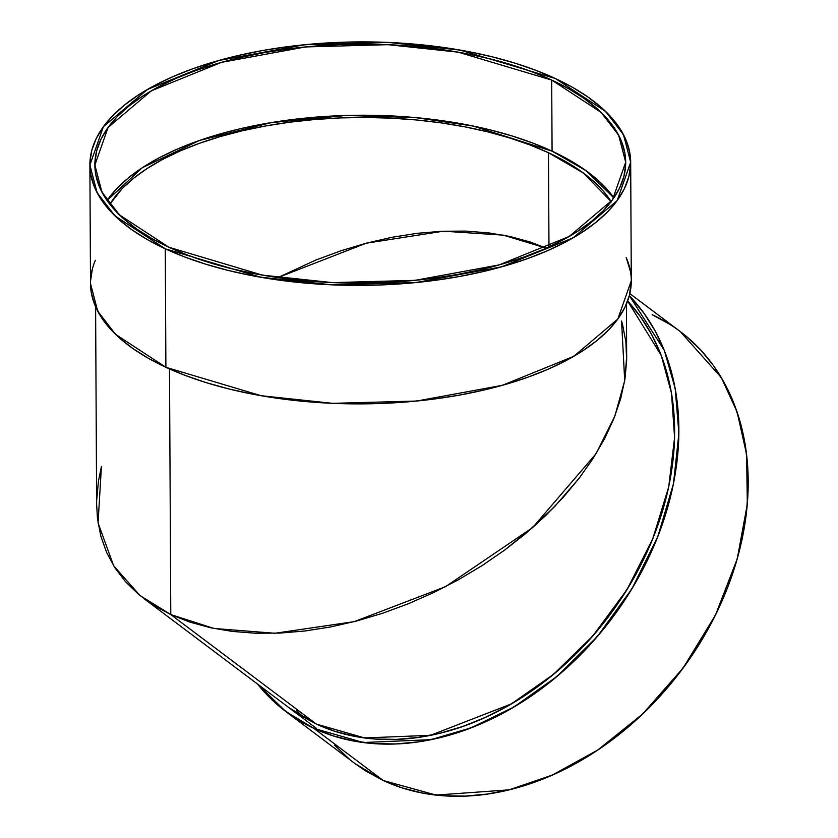 <?xml version="1.0" encoding="UTF-8"?>
<svg xmlns="http://www.w3.org/2000/svg" width="838" height="838" viewBox="0 0 838 838"><rect width="100%" height="100%" fill="white"/><g stroke="black" fill="none" stroke-linecap="round" stroke-linejoin="round"><path stroke-width="1.26" d="M611.352 201.916L603.224 191.043L592.77 180.589L580.074 170.648L565.262 161.336L548.481 152.726L548.974 246.906L548.481 152.726L583.405 173.047L611.164 201.612A260.45 117.268 179.7 0 0 548.481 152.726L529.888 144.901L509.672 137.945L488.02 131.922L465.142 126.894L441.249 122.903L416.591 119.981L391.388 118.168L365.892 117.477L340.343 117.917L314.994 119.488L290.074 122.159L265.845 125.92L242.528 130.728L220.342 136.542L199.507 143.288L180.233 150.924L162.687 159.367L147.059 168.543L133.472 178.347L122.086 188.697L109.809 204.242A260.45 117.268 -0.3 0 1 297.123 121.29A260.45 117.268 -0.3 0 1 548.481 152.726A260.45 117.268 -0.3 0 0 297.123 121.29A260.45 117.268 -0.3 0 0 109.809 204.242M95.605 306.781L96.632 504.455L97.47 518.554L100.801 536.058L106.646 552.546L114.953 567.86L125.627 581.844L138.584 594.372L153.679 605.319L170.784 614.579L169.496 368.94L170.784 614.579L189.723 622.058L210.328 627.704L232.377 631.433L255.684 633.235L279.997 633.078L305.105 630.972L330.759 626.929L356.716 620.989L382.715 613.217L408.504 603.685L433.854 592.476L458.501 579.718L482.217 565.514L504.769 550L535.953 524.63L554.693 506.54L579.257 478.089L593.042 458.501L604.596 438.651L613.825 418.717L620.612 398.888L624.907 379.373L626.667 360.34L626.447 304.005M107.065 200.523A265.426 119.509 179.7 0 1 552.074 151.154L533.125 143.183L512.521 136.102L490.45 129.963L467.133 124.831L442.789 120.766L417.659 117.791L391.975 115.937L365.986 115.235L339.956 115.686L314.114 117.278L288.733 120.012L264.033 123.835L240.265 128.738L217.66 134.656L196.427 141.549L176.787 149.321L158.906 157.932L142.973 167.275L129.136 177.268L117.53 187.817L107.065 200.523L142.177 167.789L199.371 140.501L270.978 122.641L346.021 115.476L415.061 117.55L472.841 125.972L552.074 151.154L586.087 170.722L613.877 197.873L607.864 190.205L597.201 179.552L584.264 169.433L569.17 159.932L552.074 151.154L551.697 80.06L601.066 112.365L618.622 135.148L625.703 162.258L612.442 199.894L569.212 236.473L499.102 264.923L414.999 280.353L332.529 282.616L262.378 275.136L168.867 247.231L119.488 214.926L101.943 192.143L94.862 165.034L108.123 127.397L151.343 90.818L221.452 62.368L305.566 46.938L388.036 44.676L458.187 52.155L551.697 80.06L532.759 72.089L512.154 64.997L490.083 58.859L466.766 53.737L442.422 49.662L417.282 46.687L391.608 44.843L365.619 44.142L339.579 44.592L313.747 46.184L288.356 48.908L263.656 52.742L239.898 57.644L217.283 63.562L196.061 70.444L176.409 78.227L158.539 86.827L142.596 96.171L128.759 106.164L117.152 116.712L107.893 127.711L101.052 139.056L96.716 150.641L94.914 162.352L95.668 174.074L98.968 185.69L104.792 197.098L113.067 208.18L123.731 218.833L136.667 228.963L151.762 238.453L168.867 247.231L187.806 255.202L208.411 262.294L230.481 268.432L253.799 273.555L278.143 277.629L303.272 280.604L328.957 282.448L354.945 283.15L380.976 282.699L406.818 281.107L432.209 278.384L456.899 274.55L480.666 269.647L503.271 263.729L524.504 256.847L544.145 249.064L562.026 240.464L577.958 231.12L591.796 221.117L603.402 210.579L612.672 199.58L619.512 188.225L623.849 176.65L625.651 164.939L624.897 153.218L621.587 141.601L615.773 130.194L607.487 119.111L596.834 108.458L583.887 98.329L568.803 88.838L551.697 80.06A265.426 119.509 179.7 0 1 544.145 249.064A265.426 119.509 179.7 0 1 168.867 247.231A265.426 119.509 179.7 0 1 176.409 78.227A265.426 119.509 179.7 0 1 551.697 80.06L552.074 151.154A265.426 119.509 179.7 0 1 613.877 197.873M546.208 248.153L530.402 242.067L510.185 236.536L488.544 232.87L465.687 231.099L441.825 231.257L417.188 233.32L392.016 237.29L366.552 243.114L341.035 250.74L315.727 260.094L277.86 277.588L315.727 260.094L341.035 250.74L366.552 243.114L392.016 237.29L417.188 233.32L441.825 231.257L465.687 231.099L488.544 232.87L510.185 236.536L530.402 242.067L546.208 248.153L530.402 242.067L546.208 248.153L503.313 235.143L443.438 231.183L366.164 243.219L277.86 277.588L315.727 260.094L341.035 250.74L366.552 243.114L392.016 237.29L417.188 233.32L441.825 231.257L465.687 231.099L488.544 232.87L510.185 236.536L530.402 242.067L510.185 236.536L488.544 232.87L465.687 231.099L441.825 231.257L417.188 233.32L392.016 237.29L366.552 243.114L341.035 250.74L315.727 260.094L277.86 277.588L366.164 243.219L443.438 231.183L503.313 235.143L546.208 248.153M625.881 341.977L622.55 324.474L625.881 341.977L626.667 360.34L624.907 379.373L620.612 398.888L613.825 418.717L604.596 438.651L593.042 458.501L579.257 478.089L563.366 497.206L545.548 515.684L525.95 533.335L504.769 550L482.217 565.514L458.501 579.718L433.854 592.476L408.504 603.685L382.715 613.217L356.716 620.989L330.759 626.929L305.105 630.972L279.997 633.078L255.684 633.235L232.377 631.433L210.328 627.704L189.723 622.058L170.784 614.579L153.679 605.319L138.584 594.372L125.627 581.844L114.953 567.86L106.646 552.546L100.801 536.058L97.47 518.554L96.632 504.308L97.47 518.554L100.801 536.058L106.646 552.546L114.953 567.86L125.627 581.844L138.584 594.372L153.679 605.319L170.784 614.579L189.723 622.058L210.328 627.704L232.377 631.433L255.684 633.235L279.997 633.078L305.105 630.972L330.759 626.929L356.716 620.989L382.715 613.217L408.504 603.685L433.854 592.476L458.501 579.718L482.217 565.514L504.769 550L525.95 533.335L545.548 515.684L563.366 497.206L579.257 478.089L593.042 458.501L604.596 438.651L613.825 418.717L620.612 398.888L624.907 379.373L626.719 355.909L624.907 379.373L620.612 398.888L613.825 418.717L604.596 438.651L593.042 458.501L579.257 478.089L554.693 506.54L525.95 533.335L504.769 550L482.217 565.514L458.501 579.718L433.854 592.476L408.504 603.685L382.715 613.217L356.716 620.989L330.759 626.929L305.105 630.972L279.997 633.078L255.684 633.235L232.377 631.433L210.328 627.704L189.723 622.058L170.784 614.579L316.397 724.095L288.806 707.576M622.55 324.474L621.555 321.017L622.55 324.474L621.555 321.017L624.698 380.682L614.851 416.109L596.08 453.672L532.633 527.584L445.46 586.705L354.233 621.639L274.948 633.266L214.046 628.479L170.784 614.579L316.397 724.095L335.053 731.365L354.799 736.361L375.445 739.043L396.803 739.378L418.654 737.356L440.788 733.02L462.995 726.378L485.055 717.527L506.77 706.528L527.919 693.497L548.303 678.571L567.724 661.863L585.992 643.563L602.941 623.839L618.402 602.868L632.219 580.87L644.265 558.056L654.426 534.623L662.607 510.824L668.714 486.878L672.705 463.005L674.538 439.458L674.192 416.434L671.667 394.185L666.996 372.9L660.218 352.808L651.398 334.079L640.62 316.911L627.62 301.051L661.276 355.511L671.5 393.2L674.59 437.509L668.714 486.909L652.792 538.74L627.034 589.554L593.011 635.749L553.405 674.433L511.316 703.93L430.523 735.314L364.603 737.943L316.397 724.095L299.009 714.615L288.628 707.44M96.684 500.192L98.444 481.159L96.684 500.192L98.444 481.159L101.419 466.619L98.056 522.912L113.675 565.839L140.051 595.577L170.784 614.579L153.679 605.319L138.584 594.372L125.627 581.844L114.953 567.86L106.646 552.546L100.801 536.058L97.47 518.554M296.432 710.31L303.272 717.213M98.444 481.159L101.419 466.619L98.056 522.912L113.675 565.839L140.051 595.577L170.784 614.579L169.496 368.94M89.886 165.065L90.504 283.558L97.711 311.17L115.602 334.393L165.893 367.295L165.275 248.802L114.974 215.89L97.093 192.677L89.886 165.065L103.388 126.716L147.436 89.446L218.854 60.472L304.54 44.749L388.549 42.445L460.02 50.071L555.29 78.489L572.71 87.435L588.087 97.103L601.265 107.421L612.128 118.273L620.56 129.565L626.489 141.193L629.851 153.029L630.626 164.96L628.793 176.891L624.373 188.686L617.407 200.251L607.969 211.459L596.143 222.196L582.043 232.377L565.807 241.899L547.602 250.667L527.584 258.596L505.953 265.604L482.929 271.638L458.711 276.624L433.55 280.531L407.687 283.307L381.363 284.93L354.841 285.391L328.37 284.679L302.204 282.794L276.603 279.766L251.798 275.618L228.041 270.391L205.561 264.138L184.57 256.92L165.275 248.802L147.855 239.857L132.477 230.188L119.3 219.87L108.437 209.018L99.994 197.726L94.066 186.099L90.703 174.262L89.938 162.321L91.771 150.4L96.192 138.595L103.158 127.041L112.596 115.833L124.422 105.096L138.521 94.914L154.747 85.392L172.963 76.625L192.981 68.695L214.612 61.687L237.636 55.654L261.844 50.657L287.005 46.76L312.867 43.985L339.191 42.361L365.714 41.9L392.194 42.612L418.351 44.498L443.962 47.525L468.756 51.673L492.514 56.9L514.993 63.154L535.985 70.371L555.29 78.489L605.581 111.402L623.462 134.614L630.679 162.226L617.166 200.575L573.129 237.845L501.711 266.819L416.025 282.542L332.005 284.847L260.545 277.221L165.275 248.802A270.402 121.751 179.7 0 1 172.963 76.625A270.402 121.751 179.7 0 1 555.29 78.489A270.402 121.751 179.7 0 1 547.602 250.667A270.402 121.751 179.7 0 1 165.275 248.802L165.893 367.295L261.163 395.725L332.623 403.34L416.643 401.046L502.329 385.323L573.747 356.339L617.795 319.069L631.297 280.73L630.679 162.226M90.504 283.454L91.321 292.766L94.694 304.603L100.623 316.219L109.055 327.511L119.918 338.374L133.095 348.681L148.473 358.36L165.893 367.295L185.198 375.414L206.19 382.641L228.669 388.895L252.416 394.111L277.221 398.26L302.822 401.287L328.988 403.172L355.459 403.885L381.992 403.434L408.305 401.811L434.178 399.035L459.329 395.127L483.547 390.131L506.571 384.108L528.202 377.09L548.22 369.16L566.425 360.403L582.661 350.881L596.761 340.699L608.587 329.952L618.025 318.744L624.991 307.19L629.411 295.395L631.297 280.625M630.48 271.522L626.196 257.507A270.402 121.751 -0.3 0 1 485.736 389.618A270.402 121.751 -0.3 0 1 165.893 367.295L165.275 248.802M92.39 268.893L90.556 280.824M629.338 295.678A270.402 204.619 126.9 0 1 615.061 614.149A270.402 204.619 126.9 0 1 313.915 728.379L332.927 735.785L353.049 740.876L374.083 743.61L395.84 743.945L418.089 741.892L440.641 737.471L463.267 730.715L485.747 721.686L507.87 710.488L529.407 697.216L550.178 681.996L569.966 664.984L588.58 646.339L605.843 626.248L621.587 604.889L635.665 582.473L647.942 559.229L658.291 535.356L666.619 511.117L672.851 486.71L676.915 462.398L678.78 438.4L678.424 414.957L675.857 392.289L671.091 370.606L664.188 350.127L655.201 331.052L644.223 313.559L629.338 295.678L664.293 350.378L675.187 388.465L678.885 433.435L673.459 483.777L657.725 536.812L631.821 588.978L597.305 636.566L556.903 676.507L513.841 707.052L471.113 727.824L430.983 739.65L363.336 742.52L313.915 728.379L383.259 780.534L435.99 795.073L509.054 789.846L552.315 775.077L597.85 749.968L642.683 713.955L683.117 668.033L715.505 614.998L737.22 558.925L747.328 504.193L746.616 454.458L737.115 411.982L721.35 377.613L680.215 331.502L629.851 293.614M354.966 763.565L365.546 770.876L383.259 780.534L402.261 787.94L422.383 793.031L443.417 795.765L465.174 796.1L487.433 794.047L509.975 789.616L532.601 782.86L555.081 773.841L577.204 762.643L598.751 749.361L619.512 734.151L639.3 717.139L657.914 698.494L675.177 678.392L690.921 657.034L704.999 634.628L717.276 611.373L727.625 587.511L735.963 563.262L742.185 538.865L746.249 514.553L748.114 490.555L747.758 467.101L745.192 444.433L740.436 422.761L733.522 402.282L724.545 383.207L713.567 365.714L700.704 349.97L686.071 336.132M669.824 324.327L652.111 314.679A270.402 204.619 -53.1 0 1 704.999 634.628A270.402 204.619 -53.1 0 1 383.259 780.534L313.915 728.379L285.81 711.556L257.57 684.091L265.332 693.089L279.955 706.926L296.202 718.732L313.915 728.379L383.259 780.534L355.144 763.701L285.81 711.556M334.666 745.244L349.299 759.081M548.974 246.906L548.481 152.726M627.62 301.051A265.426 200.848 126.9 0 1 611.08 613.207A265.426 200.848 126.9 0 1 316.397 724.095L170.784 614.579L214.046 628.479L274.948 633.266L354.233 621.639L445.46 586.705L532.633 527.584L596.08 453.672L614.851 416.109L624.698 380.682L621.555 321.017M95.354 260.283A270.402 121.751 -0.3 0 0 165.893 367.295M552.074 151.154L551.697 80.06M313.915 728.379A270.402 204.619 126.9 0 1 257.57 684.091M143.947 598.625L316.534 728.442"/></g></svg>
